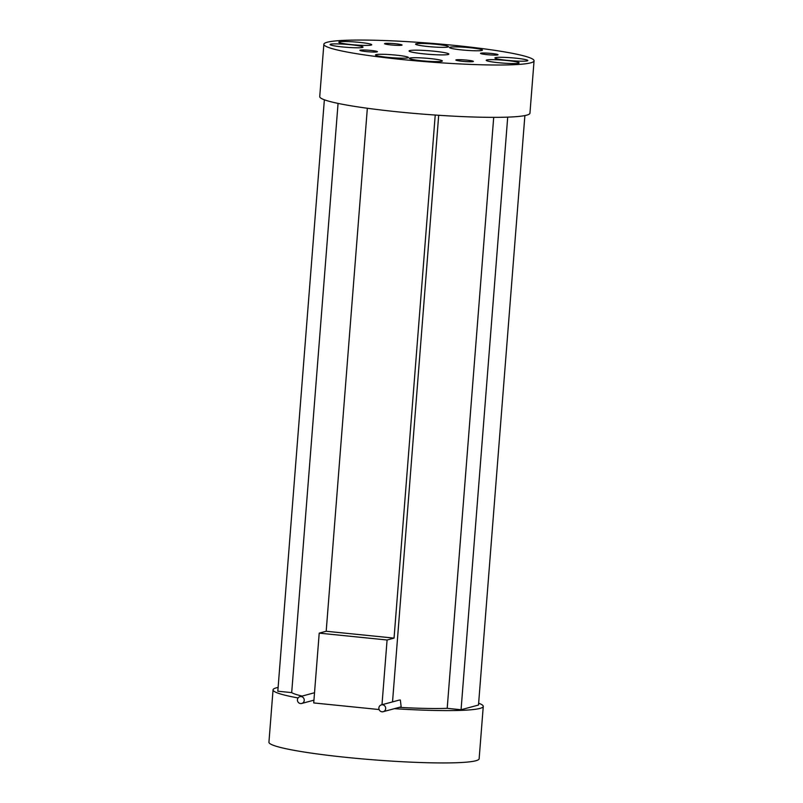 <?xml version="1.0" encoding="UTF-8"?>
<svg xmlns="http://www.w3.org/2000/svg" width="803" height="803" viewBox="0 0 803 803"><rect width="100%" height="100%" fill="white"/><g stroke="black" fill="none" stroke-linecap="round" stroke-linejoin="round"><path stroke-width="1.2" d="M382.007 711.789A3.513 3.393 -105.1 0 0 385.671 708.025A3.513 3.393 -105.1 0 0 381.365 704.904A3.513 3.393 -105.1 0 0 382.007 711.789M383.202 711.689L401.159 706.841L400.346 700.005L399.001 700.136M300.563 703.558A3.513 3.393 -105.1 0 0 304.227 699.794A3.513 3.393 -105.1 0 0 299.921 696.673A3.513 3.393 -105.1 0 0 300.563 703.558M470.066 47.728A16.522 1.465 -175.5 0 1 482.442 50.127A16.522 1.465 -175.5 0 1 461.876 49.937A16.522 1.465 -175.5 0 1 449.509 47.538A16.522 1.465 -175.5 0 1 470.066 47.728M339.318 41.856A16.522 1.465 -175.5 0 1 357.395 42.178A16.522 1.465 -175.5 0 1 371.739 44.767A16.522 1.465 -175.5 0 1 371.217 45.078A16.522 1.465 -175.5 0 1 353.149 44.767A16.522 1.465 -175.5 0 1 338.806 42.178A16.522 1.465 -175.5 0 1 339.318 41.856M387.859 57.344A16.522 1.465 -175.5 0 1 375.493 54.945A16.522 1.465 -175.5 0 1 396.05 55.126A16.522 1.465 -175.5 0 1 408.426 57.535A16.522 1.465 -175.5 0 1 387.859 57.344M515.466 58.137A16.522 1.465 -175.5 0 1 527.842 60.536A16.522 1.465 -175.5 0 1 507.275 60.355A16.522 1.465 -175.5 0 1 494.909 57.946A16.522 1.465 -175.5 0 1 515.466 58.137M416.084 43.794A16.522 1.465 -175.5 0 1 434.162 44.115A16.522 1.465 -175.5 0 1 448.506 46.704A16.522 1.465 -175.5 0 1 447.984 47.016A16.522 1.465 -175.5 0 1 429.916 46.704A16.522 1.465 -175.5 0 1 415.573 44.105A16.522 1.465 -175.5 0 1 416.084 43.794M342.459 46.935A16.522 1.465 -175.5 0 1 330.093 44.526A16.522 1.465 -175.5 0 1 350.65 44.717A16.522 1.465 -175.5 0 1 363.026 47.126A16.522 1.465 -175.5 0 1 342.459 46.935M491.456 53.47A8.783 0.783 -175.5 0 1 498.041 54.745A8.783 0.783 -175.5 0 1 487.1 54.644A8.783 0.783 -175.5 0 1 480.515 53.369A8.783 0.783 -175.5 0 1 491.456 53.47M384.808 43.503A8.783 0.783 -175.5 0 1 394.424 43.663A8.783 0.783 -175.5 0 1 402.052 45.048A8.783 0.783 -175.5 0 1 401.781 45.209A8.783 0.783 -175.5 0 1 392.165 45.048A8.783 0.783 -175.5 0 1 384.537 43.663A8.783 0.783 -175.5 0 1 384.808 43.503M366.469 51.603A8.783 0.783 -175.5 0 1 359.895 50.328A8.783 0.783 -175.5 0 1 370.825 50.428A8.783 0.783 -175.5 0 1 377.41 51.703A8.783 0.783 -175.5 0 1 366.469 51.603M441.841 61.279A16.522 1.465 -175.5 0 1 423.773 60.958A16.522 1.465 -175.5 0 1 409.42 58.368A16.522 1.465 -175.5 0 1 409.942 58.057A16.522 1.465 -175.5 0 1 428.009 58.368A16.522 1.465 -175.5 0 1 442.353 60.958A16.522 1.465 -175.5 0 1 441.841 61.279M518.608 63.206A16.522 1.465 -175.5 0 1 500.54 62.895A16.522 1.465 -175.5 0 1 486.196 60.305A16.522 1.465 -175.5 0 1 486.708 59.984A16.522 1.465 -175.5 0 1 504.776 60.305A16.522 1.465 -175.5 0 1 519.129 62.895A16.522 1.465 -175.5 0 1 518.608 63.206M473.118 61.57A8.783 0.783 -175.5 0 1 463.502 61.399A8.783 0.783 -175.5 0 1 455.873 60.024A8.783 0.783 -175.5 0 1 456.144 59.854A8.783 0.783 -175.5 0 1 465.76 60.024A8.783 0.783 -175.5 0 1 473.389 61.399A8.783 0.783 -175.5 0 1 473.118 61.57M448.235 54.484A19.965 1.777 -175.5 0 1 427.286 54.182A19.965 1.777 -175.5 0 1 409.128 51.131A19.965 1.777 -175.5 0 1 409.691 50.589A19.965 1.777 -175.5 0 1 432.405 51.051A19.965 1.777 -175.5 0 1 448.777 54.253A19.965 1.777 -175.5 0 1 448.235 54.484M327.162 42.248A105.434 9.375 -175.5 0 1 442.503 44.265A105.434 9.375 -175.5 0 1 534.065 60.807A105.434 9.375 -175.5 0 1 530.773 62.825A105.434 9.375 -175.5 0 1 415.422 60.797A105.434 9.375 -175.5 0 1 323.86 44.265A105.434 9.375 -175.5 0 1 327.162 42.248M534.065 60.807L529.95 113.153A105.434 9.375 -175.5 0 1 526.648 115.17A105.434 9.375 -175.5 0 1 411.307 113.143A105.434 9.375 -175.5 0 1 319.735 96.611L323.86 44.265M478.638 703.207A105.434 9.375 -175.5 0 1 483.265 706.389L479.14 758.735A105.434 9.375 -175.5 0 1 475.838 760.752A105.434 9.375 -175.5 0 1 360.497 758.735A105.434 9.375 -175.5 0 1 268.935 742.193L273.05 689.847A105.434 9.375 -175.5 0 1 276.352 687.83A105.434 9.375 -175.5 0 1 278.119 687.428M483.265 706.389A105.434 9.375 -175.5 0 1 479.963 708.407A105.434 9.375 -175.5 0 1 394.363 708.678M313.913 700.547A105.434 9.375 -175.5 0 1 313.029 700.417M298.084 697.958A105.434 9.375 -175.5 0 1 273.05 689.847M302.139 696.081A87.858 7.809 -175.5 0 1 291.69 692.618L277.818 691.212L324.362 99.793M524.881 115.572L478.498 705.024L461.063 709.732L447.201 708.336A87.858 7.809 -175.5 0 1 399.201 707.363M381.987 704.733L387.086 640.001L394.052 638.114L326.189 631.258L367.342 108.264M394.052 638.114L435.226 115.05M447.201 708.336L493.704 117.358M392.526 701.892L438.689 115.281M291.69 692.618L338.063 103.406M387.086 640.001L319.213 633.135L313.722 702.936L379.126 709.541M319.213 633.135L326.189 631.258M461.063 709.732L507.707 117.138M301.757 703.458L313.943 700.166M299.921 696.673L314.525 692.728M381.365 704.904L399.001 700.146"/></g></svg>
